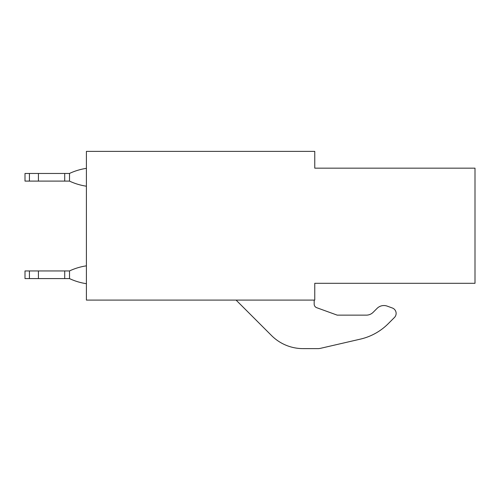 <?xml version="1.0" encoding="UTF-8"?>
<svg xmlns="http://www.w3.org/2000/svg" width="500" height="500" viewBox="0 0 500 500"><rect width="100%" height="100%" fill="white"/><g stroke="black" fill="none" stroke-linecap="round" stroke-linejoin="round"><path stroke-width="0.75" d="M475 283.306L475 168.162L314.762 168.162L314.762 151.375L86.406 151.375L86.406 300.094L314.762 300.094L314.762 283.306L475 283.306M317.9 348.625L303.038 348.619L317.9 348.625A11.513 11.513 0 0 0 320.494 348.331L360.444 339.113A57.569 57.569 0 0 0 388.219 323.713L394.444 317.481A5.756 5.756 0 0 0 392.344 308L387.188 306.119A9.594 9.594 0 0 0 377.113 308.356L373.144 312.325A9.594 9.594 0 0 1 366.356 315.138L337.2 315.138L316.7 307.694A3.837 3.837 0 0 1 314.169 304.088L314.169 300.094M271.562 335.575L236.088 300.094L271.562 335.575A44.531 44.531 0 0 0 303.038 348.619M320.494 348.331L360.444 339.113M314.169 304.088A3.837 3.837 0 0 0 316.7 307.694M373.144 312.325A9.594 9.594 0 0 1 366.356 315.138L337.2 315.138M392.344 308L387.188 306.119M388.219 323.713L394.444 317.481M69.519 173.463L64.706 173.463L64.706 181.1L69.519 181.1L69.519 173.463M29.425 181.1L29.425 173.463L25 173.463L25 181.1L64.706 181.1M38.431 181.1L38.431 173.463L64.706 173.463M29.425 173.463L38.431 173.463M69.513 173.444A61.169 61.169 0 0 1 86.406 168.356M86.406 186.206A61.169 61.169 0 0 1 69.513 181.112M69.519 270.944L64.706 270.944L64.706 278.581L69.519 278.581L69.519 270.944M29.425 278.581L29.425 270.944L25 270.944L25 278.581L64.706 278.581M38.431 278.581L38.431 270.944L64.706 270.944M29.425 270.944L38.431 270.944M69.513 270.931A61.169 61.169 0 0 1 86.406 265.837M86.406 283.694A61.169 61.169 0 0 1 69.513 278.6"/></g></svg>
